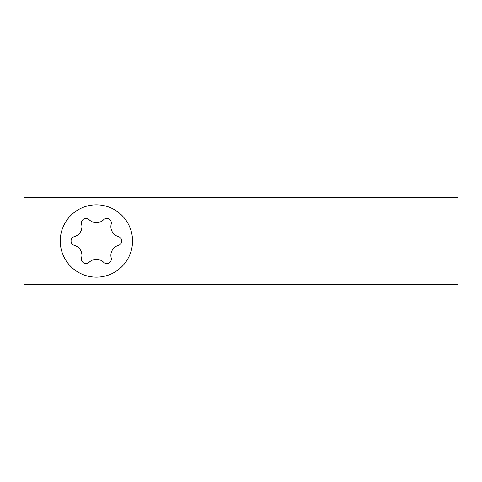 <?xml version="1.0" encoding="UTF-8"?>
<svg xmlns="http://www.w3.org/2000/svg" width="482" height="482" viewBox="0 0 482 482"><rect width="100%" height="100%" fill="white"/><g stroke="black" fill="none" stroke-linecap="round" stroke-linejoin="round"><path stroke-width="0.72" d="M74.355 236.632A4.543 4.543 0 0 0 74.355 245.368A10.381 10.381 0 0 1 81.597 257.906A4.543 4.543 0 0 0 89.164 262.274A10.381 10.381 0 0 1 103.636 262.274A4.543 4.543 0 0 0 111.203 257.906A10.381 10.381 0 0 1 118.445 245.368A4.543 4.543 0 0 0 118.445 236.632A10.381 10.381 0 0 1 111.203 224.094A4.543 4.543 0 0 0 103.636 219.726A10.381 10.381 0 0 1 89.164 219.726A4.543 4.543 0 0 0 81.597 224.094A10.381 10.381 0 0 1 74.355 236.632M96.4 277.15A36.15 36.15 0 0 1 60.25 241A36.15 36.15 0 0 1 96.4 204.85A36.15 36.15 0 0 1 132.55 241A36.15 36.15 0 0 1 96.4 277.15M428.98 284.38L24.1 284.38L24.1 197.62L457.9 197.62L457.9 284.38L428.98 284.38L428.98 197.62M53.02 284.38L53.02 197.62"/></g></svg>

